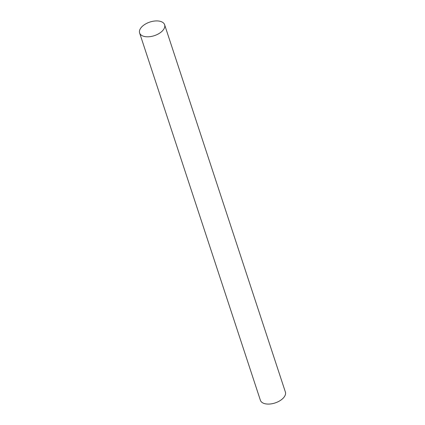 <?xml version="1.0" encoding="UTF-8"?>
<svg xmlns="http://www.w3.org/2000/svg" width="425" height="425" viewBox="0 0 425 425"><rect width="100%" height="100%" fill="white"/><g stroke="black" fill="none" stroke-linecap="round" stroke-linejoin="round"><path stroke-width="0.64" d="M164.624 24.751L285.382 392.031A13.164 7.156 161.8 0 1 279.326 401.083A13.164 7.156 161.8 0 1 264.86 403.692A13.164 7.156 161.8 0 1 260.376 400.249L139.618 32.969A13.164 7.156 161.8 0 1 145.674 23.917A13.164 7.156 161.8 0 1 160.14 21.308A13.164 7.156 161.8 0 1 164.624 24.751A13.164 7.156 161.8 0 1 158.567 33.803A13.164 7.156 161.8 0 1 144.102 36.412A13.164 7.156 161.8 0 1 139.618 32.969"/></g></svg>
